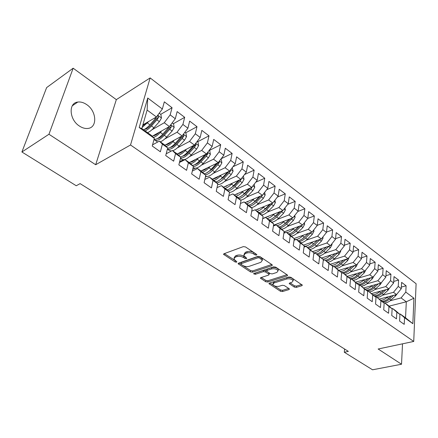 <?xml version="1.0" encoding="UTF-8"?>
<svg xmlns="http://www.w3.org/2000/svg" width="438" height="438" viewBox="0 0 438 438"><rect width="100%" height="100%" fill="white"/><g stroke="black" fill="none" stroke-linecap="round" stroke-linejoin="round"><path stroke-width="0.66" d="M256.558 255.13L256.876 254.686L256.608 254.374L245.477 246.922L243.314 246.621L223.993 253.744L223.583 254.341L235.107 261.979L236.564 262.187L236.859 261.776L233.859 259.088L235.206 257.172L236.799 256.602C239.071 255.989 241.316 256.307 243.544 257.555L244.968 258.491L246.441 258.699L246.747 258.272L243.774 255.573L245.176 253.586L246.808 253C249.129 252.376 251.407 252.699 253.64 253.969L255.064 254.916L256.558 255.13M86.713 104.616C83.691 102.541 80.723 101.693 77.811 102.059C68.213 102.859 69.22 119.683 79.388 126.029C82.322 127.967 85.18 128.772 87.95 128.433C97.625 127.589 96.667 111.099 86.713 104.616M294.303 287.093L296.318 287.383L301.842 285.718L302.335 285.133L290.859 277.303L288.801 277.008L269.419 283.118L268.976 283.676L280.479 291.265L282.461 291.549L288.932 289.606L289.403 289.042L289.075 288.669L284.333 285.571L282.318 285.28L279.099 286.271C276.137 286.737 274.035 286.134 272.803 284.465L274.013 282.964L286.77 278.962C289.775 278.475 291.9 279.072 293.142 280.763L291.856 282.34L289.704 283.003L289.228 283.583L294.303 287.093L294.473 285.811L296.488 286.102L301.667 284.536M348.358 351.375L80.116 183.626L76.261 185.756L21.9 151.991L48.952 134.252L95.681 164.737L130.529 144.983L413.735 341.443L378.142 348.993L401.52 364.241L372.546 369.792L344.301 352.251L348.358 351.375M271.878 265.702L272.348 265.083L271.982 264.667L260.03 256.668L257.9 256.367L238.551 263.156L238.13 263.742L250.459 271.889L252.507 272.184L271.878 265.702L272.036 264.7M253.668 273.58L273.624 266.868L275.716 267.164L287.257 274.889L287.12 275.885L287.596 275.283L287.257 274.889M287.12 275.885L267.738 282.028L265.724 281.743L260.457 278.174L260.895 277.604L268.653 275.086L269.107 274.5L268.746 274.095L265.45 271.932L263.386 271.642L255.321 274.308L253.629 273.81M130.529 144.983L150.152 77.92L416.1 283.725L413.735 341.443M139.196 127.524L147.737 98.013L162.361 109.013L156.426 116.957L147.124 110.075L141.824 128.553L139.196 127.524L154.329 138.375L152.238 146.024L160.374 151.783L162.399 144.157L167.705 147.956L165.728 155.572L173.651 161.179L175.561 153.59L180.724 157.291L178.857 164.863L186.572 170.322L188.378 162.777L193.41 166.385L191.647 173.913L199.164 179.23L200.861 171.723L205.767 175.244L204.108 182.734L211.428 187.913L213.032 180.445L217.812 183.872L216.246 191.324L223.385 196.372L224.891 188.953L229.556 192.293L228.083 199.701L235.042 204.623L236.46 197.242L241.009 200.5L239.624 207.864L246.413 212.671L247.744 205.329L252.184 208.51L250.881 215.835L257.506 220.522L258.759 213.224L263.085 216.328L261.864 223.604L268.33 228.182L269.507 220.927L273.734 223.955L272.589 231.193L278.897 235.66L279.997 228.45L284.125 231.406L283.058 238.601L289.217 242.964L290.246 235.792L294.281 238.683L293.279 245.838L299.296 250.098L300.26 242.97L304.196 245.795L303.266 252.901L309.146 257.068L310.038 249.983L313.893 252.742L313.022 259.811L318.771 263.879L319.603 256.838L323.364 259.531L322.56 266.556L328.182 270.536L328.949 263.539L332.634 266.173L331.884 273.159L337.38 277.046L338.092 270.087L341.695 272.671L341.005 279.608L346.376 283.413L347.033 276.498L350.559 279.022L349.924 285.921L355.18 289.644L355.782 282.767L359.231 285.242L358.651 292.097L363.792 295.738L364.345 288.905L367.717 291.325L367.186 298.141L372.223 301.705L372.727 294.916L376.028 297.282L375.547 304.054L380.474 307.542L380.929 300.796L384.164 303.112L383.732 309.847L388.555 313.263L388.966 306.556L392.136 308.823L391.742 315.519L396.472 318.864L396.839 312.195L399.938 314.418L399.593 321.07L404.225 324.35L404.548 317.725L400.244 314.002L405.539 317.802L406.305 301.787L401.082 297.928L390.247 300.725M160.719 114.356L172.063 107.721L164.327 101.835L162.361 109.013M172.063 107.721L170.163 114.876L175.299 118.736L169.418 126.566L152.2 136.245M173.3 123.74L184.688 117.329L177.149 111.597L175.299 118.736M184.688 117.329L182.898 124.452L187.897 128.214L182.077 135.933L164.918 145.213M185.575 132.889L196.996 126.692L189.649 121.102L187.897 128.214M196.996 126.692L195.304 133.782L200.177 137.45L194.417 145.06L177.27 153.99M197.543 141.808L208.997 135.824L201.83 130.371L200.177 137.45M208.997 135.824L207.398 142.881L212.151 146.456L206.451 153.957L189.249 162.586M209.222 150.519L220.703 144.726L213.711 139.41L212.151 146.456M220.703 144.726L219.192 151.751L223.829 155.238L218.184 162.64L200.943 170.979M221.146 158.753L232.118 153.415L225.302 148.23L223.829 155.238M232.118 153.415L230.7 160.407L235.222 163.807L229.632 171.105L212.359 179.169M232.989 166.719L243.26 161.89L236.608 156.831L235.222 163.807M243.26 161.89L241.924 168.849L246.337 172.167L240.807 179.372L223.5 187.168M244.519 174.543L254.139 170.168L247.645 165.225L246.337 172.167M254.139 170.168L252.879 177.089L257.194 180.33L251.713 187.437L234.385 194.976M255.743 182.213L264.76 178.25L258.42 173.426L257.194 180.33M264.76 178.25L263.577 185.137L267.788 188.302L262.362 195.315L245.017 202.608M266.676 189.736L275.135 186.145L268.943 181.431L267.788 188.302M275.135 186.145L274.029 192.994L278.141 196.087L272.764 203.013L255.409 210.065M277.336 197.116L285.275 193.853L279.22 189.249L278.141 196.087M285.275 193.853L284.235 200.67L288.248 203.692L282.926 210.53L262.729 218.469M287.733 204.354L295.179 201.392L289.261 196.892L288.248 203.692M295.179 201.392L294.205 208.17L298.13 211.121L292.858 217.872L273.531 225.231M297.873 211.455L304.864 208.756L299.077 204.36L298.13 211.121M304.864 208.756L303.956 215.501L307.794 218.387L302.565 225.055L284.059 231.877M307.772 218.414L314.331 215.961L308.675 211.658L307.794 218.387M314.331 215.961L313.482 222.668L317.238 225.488L312.059 232.08L294.068 238.496M317.26 225.302L323.589 223.008L318.059 218.797L317.238 225.488M323.589 223.008L322.801 229.676L326.474 232.436L321.344 238.945L303.457 245.127M326.518 232.052L332.65 229.901L327.235 225.784L326.474 232.436M332.65 229.901L331.916 236.531L335.508 239.236L330.427 245.663L312.639 251.62M335.568 238.666L341.514 236.64L336.214 232.616L335.508 239.236M341.514 236.64L340.835 243.238L344.35 245.882L339.313 252.239L321.623 257.982M344.421 245.149L350.186 243.243L345.002 239.301L344.35 245.882M350.186 243.243L349.562 249.802L353.006 252.392L348.013 258.672L330.416 264.213M353.088 251.5L358.678 249.704L353.603 245.844L353.006 252.392M358.678 249.704L358.109 256.23L361.476 258.759L356.527 264.968L339.028 270.312M361.564 257.719L366.995 256.027L362.029 252.25L361.476 258.759M366.995 256.027L366.469 262.521L369.771 265.001L364.865 271.138L347.46 276.29M369.858 263.824L375.136 262.225L370.274 258.524L369.771 265.001M375.136 262.225L374.66 268.68L377.89 271.111L373.028 277.177L355.716 282.154M377.983 269.803L383.119 268.297L378.35 264.667L377.89 271.111M383.119 268.297L382.686 274.714L385.845 277.095L381.027 283.09L363.808 287.897M385.938 275.666L390.931 274.243L386.261 270.689L385.845 277.095M390.931 274.243L390.543 280.627L393.642 282.953L388.867 288.888L371.725 293.537M393.735 281.415L398.591 280.068L394.014 276.586L393.642 282.953M398.591 280.068L398.246 286.419L401.285 288.702L396.549 294.571L379.439 299.072M401.367 287.06L406.103 285.784L401.613 282.368L401.285 288.702M406.103 285.784L405.796 292.097L413.926 298.212L412.853 323.677L404.548 317.725M391.922 308.642L392.552 308.483L395.651 310.706L399.938 314.418M396.839 312.195L392.552 308.483M389.059 306.157L406.305 301.787L413.926 298.212M405.796 292.097L401.082 297.928M384.055 303.019L384.706 302.85L387.865 305.116L392.136 308.823M388.966 306.556L384.706 302.85M396.549 294.571L393.494 292.31L382.604 295.212M398.246 286.419L393.494 292.31M376.023 297.276L376.691 297.101L384.164 303.112M380.929 300.796L376.691 297.101M388.867 288.888L385.752 286.583L374.813 289.584M390.543 280.627L385.752 286.583M367.706 291.451L368.511 291.232L376.028 297.282M372.727 294.916L368.511 291.232M381.027 283.09L377.846 280.742L366.863 283.846M382.686 274.714L377.846 280.742M359.209 285.505L360.156 285.237L367.717 291.325M364.345 288.905L360.156 285.237M373.028 277.177L369.781 274.774L358.744 277.988M374.66 268.68L369.781 274.774M350.52 279.439L351.626 279.11L359.231 285.242M355.782 282.767L351.626 279.11M364.865 271.138L361.553 268.686L350.46 272.009M366.469 262.521L361.553 268.686M341.656 273.235L342.91 272.858L350.559 279.022M347.033 276.498L342.91 272.858M356.527 264.968L353.143 262.466L342.001 265.91M358.109 256.23L353.143 262.466M332.551 266.917L334.002 266.463L341.695 272.671M338.092 270.087L334.002 266.463L337.167 265.439L340.233 263.211L338.596 262.023C336.329 264.13 334.024 265.242 331.697 265.346M348.013 258.672L344.553 256.115L333.362 259.685M349.562 249.802L344.553 256.115M323.26 260.457L324.897 259.931L332.634 266.173M328.949 263.539L324.897 259.931M339.313 252.239L335.782 249.627L324.536 253.323M340.835 243.238L335.782 249.627M313.772 253.854L315.59 253.252L323.364 259.531M319.603 256.838L315.59 253.252M330.427 245.663L326.819 242.991L315.513 246.829M331.916 236.531L326.819 242.991M304.021 247.12L306.069 246.419L313.893 252.742M310.038 249.983L306.069 246.419M321.344 238.945L317.654 236.219L306.299 240.194M322.801 229.676L317.654 236.219M294.062 240.238L296.329 239.433L300.254 242.247L304.196 245.795M300.26 242.97L296.329 239.433M312.059 232.08L308.286 229.288L296.876 233.41M313.482 222.668L308.286 229.288M283.857 233.202L286.37 232.282L290.383 235.162L294.281 238.683M290.246 235.792L286.37 232.282M302.565 225.055L298.711 222.203L287.24 226.484M303.956 215.501L298.711 222.203M273.405 226.013L276.17 224.962L280.282 227.913L284.125 231.406M279.997 228.45L276.17 224.962M292.858 217.872L288.916 214.954L277.385 219.4M294.205 208.17L288.916 214.954M262.696 218.671L265.735 217.472L269.939 220.489L273.734 223.955M269.507 220.927L265.735 217.472M282.926 210.53L278.891 207.541L267.306 212.156M284.235 200.67L278.891 207.541M251.713 211.16L255.047 209.802L259.351 212.895L263.085 216.328M258.759 213.224L255.047 209.802M260.062 213.547C262.22 213.114 264.388 211.817 266.561 209.643L272.764 203.013L268.631 199.952L256.986 204.754M274.029 192.994L268.631 199.952M240.446 203.489L244.097 201.945L248.51 205.115L252.184 208.51M247.744 205.329L244.097 201.945M262.362 195.315L258.13 192.189L246.424 197.177M263.577 185.137L258.13 192.189M228.888 195.644L232.879 193.897L237.401 197.144L241.009 200.5M236.46 197.242L232.879 193.897M251.713 187.437L247.382 184.234L235.606 189.43M252.879 177.089L247.382 184.234M217.024 187.628L221.387 185.646L226.019 188.975L229.556 192.293M224.891 188.953L221.387 185.646M240.807 179.372L236.372 176.092L224.524 181.502M241.924 168.849L236.372 176.092M204.836 179.432L209.599 177.193L214.352 180.598L217.812 183.872M213.032 180.445L209.599 177.193M229.632 171.105L225.088 167.743L213.169 173.388M206.637 176.481L205.356 177.083M230.7 160.407L225.088 167.743M192.315 171.055L197.516 168.515L202.383 172.014L205.767 175.244M200.861 171.723L197.516 168.515M218.184 162.64L213.525 159.191L201.529 165.082M195.151 168.214L192.704 169.413M219.192 151.751L213.525 159.191M179.443 162.503L185.115 159.618L190.114 163.204L193.41 166.385M188.378 162.777L185.115 159.618M206.451 153.957L201.677 150.426L189.594 156.574M183.385 159.739L179.657 161.638M207.398 142.881L201.677 150.426M166.199 153.76L172.391 150.486L177.521 154.171L180.724 157.291M175.561 153.59L172.391 150.486M194.417 145.06L189.523 141.436L177.346 147.869M195.304 133.782L189.523 141.436M152.561 144.841L159.328 141.118L164.595 144.896L167.705 147.956M162.399 144.157L159.328 141.118M182.077 135.933L177.056 132.216L164.781 138.956M182.898 124.452L177.056 132.216M141.824 128.553L151.324 135.369L154.329 138.375M169.418 126.566L164.261 122.749L151.871 129.823M170.163 114.876L164.261 122.749M401.52 364.241L402.522 343.825M95.681 164.737L116.333 99.634L73.151 68.208L48.952 134.252M73.151 68.208L46.631 87.595L21.9 151.991M116.333 99.634L150.152 77.92M344.596 349.02L344.301 352.251M399.631 314.15L400.244 314.002M156.426 116.957L142.881 124.874M147.737 98.013L147.124 110.075M405.539 317.802L412.853 323.677M255.743 253.794L253.865 252.638C251.636 251.368 249.359 251.045 247.037 251.675L246.808 253M243.988 254.363L245.411 252.266L247.037 251.675M234.078 257.905L235.447 255.863L237.035 255.288C239.307 254.675 241.552 254.993 243.774 256.241L245.526 257.336M224.398 253.597L235.496 260.763M238.956 263.014L250.678 270.602L252.726 270.892L271.741 264.503M259.619 257.96L258.13 257.747L241.141 263.681L240.845 264.092L242.603 265.357C244.776 266.567 246.988 266.879 249.233 266.304L260.851 262.324L262.307 260.331L259.619 257.96L259.838 256.635L258.354 256.427L258.13 257.747M240.889 263.84L241.376 262.378L258.354 256.427M262.28 260.249L262.526 259.011L261.316 257.626L261.103 258.946M259.838 256.635L261.316 257.626M286.961 274.692L267.936 280.753L267.738 282.028M261.305 277.473L265.921 280.462L267.936 280.753M269.255 273.536L268.948 272.803L265.658 270.635L263.594 270.345L255.535 273.022L255.321 274.308M254.943 273.077L255.535 273.022M276.849 272.425L278.103 270.804C276.811 269.036 274.637 268.406 271.582 268.927L267.049 270.427L266.594 271.023L266.956 271.434L270.251 273.608L272.31 273.898L276.849 272.425M278.01 270.585L278.3 269.496C277.008 267.722 274.834 267.098 271.784 267.623L271.582 268.927M266.643 270.689L267.251 269.129L271.784 267.623M290.065 282.893L294.473 285.811M293.033 280.512L293.323 279.466C292.075 277.774 289.956 277.177 286.95 277.665L286.77 278.962M272.923 283.649L274.204 281.683L286.95 277.665M269.83 282.986L280.659 290L282.641 290.285L288.73 288.445M146.248 122.903L142.624 125.761M148.898 121.353L142.131 127.474M159.208 113.234L160.888 114.482L161.458 118.052L159.366 121.654L153.93 127.754C151.685 130.234 149.555 131.865 147.546 132.659M144.545 124.458L144.206 124.096M157.05 116.147L155.353 118.698L149.905 124.825C147.655 127.316 145.531 128.969 143.522 129.768M145.082 130.891C147.091 130.091 149.221 128.449 151.466 125.958L156.913 119.848L158.605 117.296L157.587 115.687L157.231 115.873M158.605 117.296L157.023 118.222L151.094 124.978C148.542 127.759 146.303 129.232 144.376 129.385M159.054 132.391C156.744 134.63 154.751 135.747 153.076 135.753M161.737 130.885L160.357 132.424C157.872 135.145 155.556 136.82 153.404 137.45M172.172 122.897L173.579 123.949L174.16 127.48L172.107 131.044L166.697 137.034C164.469 139.476 162.339 141.069 160.308 141.819M157.669 142.032L154.915 140.176M157.275 133.951L157.078 133.502M169.347 126.609L162.777 134.181C159.366 137.833 156.47 139.536 154.077 139.306M154.899 134.729L154.877 135.375M154.045 139.426L154.307 139.738C156.547 141.364 159.875 139.881 164.299 135.293L169.709 129.281L171.378 126.763L170.475 125.175M171.378 126.763L169.791 127.655L163.9 134.296C161.485 136.908 159.317 138.331 157.395 138.567M171.543 141.627C169.314 143.724 167.371 144.775 165.712 144.781M174.264 140.16L172.961 141.589C170.563 144.19 168.296 145.805 166.166 146.44M184.803 132.314L185.958 133.174L186.539 136.672L184.518 140.198L179.147 146.089C176.93 148.482 174.8 150.037 172.758 150.749M171.335 151.05L169.084 150.316L167.404 149.112C169.834 149.96 172.966 148.389 176.804 144.387L182.186 138.474L183.834 135.994L183.183 134.466M169.621 143.237L169.511 142.728M181.65 136.163L175.32 143.308C172.501 146.33 169.933 147.995 167.617 148.301M167.256 143.949L167.458 144.436M183.834 135.994L182.241 136.853L176.388 143.385C174.105 145.832 172.008 147.206 170.103 147.507M183.725 150.628C181.573 152.594 179.679 153.585 178.036 153.59M186.478 149.194L185.258 150.53C182.931 153.021 180.708 154.581 178.594 155.216M197.116 141.496L198.025 142.169L198.611 145.635L196.624 149.123L191.286 154.915C186.911 159.328 183.538 160.675 181.173 158.961L180.445 158.441M181.622 152.304L181.578 151.745M193.645 145.46L187.557 152.2C185.017 154.904 182.635 156.497 180.407 156.979M179.323 152.917L179.728 153.273M180.533 158.08C182.98 158.217 185.8 156.607 189.002 153.251L194.346 147.442L195.972 144.989L195.534 143.587M195.972 144.989L194.379 145.821L188.559 152.243C186.407 154.532 184.393 155.862 182.515 156.224M179.328 153.404L179.323 152.982M195.616 159.394C193.536 161.25 191.68 162.175 190.059 162.186M198.398 157.998L197.242 159.246C194.987 161.644 192.808 163.155 190.711 163.779M209.123 150.442L209.797 150.94L210.388 154.373L208.433 157.828L203.128 163.522C198.929 167.732 195.594 169.073 193.136 167.551M193.317 161.129L193.306 160.554M205.34 154.515L199.487 160.877C197.04 163.462 194.707 165.006 192.496 165.504M193.361 166.593C195.687 166.298 198.2 164.732 200.9 161.901L206.21 156.191L207.815 153.765L207.546 152.517M207.815 153.765L206.216 154.565L200.44 160.888C198.409 163.029 196.476 164.305 194.642 164.715M191.138 162.06L191.11 161.655M207.218 167.946C205.203 169.692 203.391 170.563 201.787 170.574M210.032 166.582L208.942 167.749C206.741 170.059 204.601 171.526 202.52 172.145M220.829 159.169L221.278 159.503L221.874 162.903L219.953 166.32L214.68 171.926C211.143 175.501 208.094 176.957 205.537 176.284M204.749 169.709L204.738 169.145M216.739 163.341L211.132 169.342C208.756 171.827 206.473 173.317 204.278 173.82M205.373 174.861C207.628 174.45 210.01 172.944 212.507 170.344L217.785 164.721L219.372 162.328L219.235 161.261M219.372 162.328L217.768 163.1L212.025 169.32L206.49 172.999M202.668 170.491L202.635 170.163M218.546 176.284C216.591 177.927 214.823 178.753 213.24 178.759M221.387 174.954L220.358 176.049C218.184 178.31 216.054 179.733 213.974 180.33M232.255 167.688L233.087 171.225L231.198 174.609L225.959 180.122C222.937 183.194 220.172 184.661 217.675 184.535M215.918 178.063L215.901 177.516M227.853 171.937L222.493 177.604C220.188 179.996 217.943 181.441 215.775 181.945M216.848 182.964C219.088 182.542 221.42 181.08 223.84 178.584L229.085 173.048L230.645 170.683L230.623 169.818M230.645 170.683L229.041 171.433L223.336 177.554L218.075 181.075M229.605 184.414L224.415 186.752M232.479 183.122L231.499 184.152C229.342 186.374 227.218 187.771 225.127 188.329M243.397 175.994L244.037 179.356L242.176 182.701L236.969 188.132C234.368 190.771 231.888 192.205 229.528 192.43M226.835 186.194L226.813 185.674M238.699 180.319L233.585 185.668C231.341 187.973 229.14 189.38 226.988 189.884M228.045 190.875C230.262 190.442 232.551 189.03 234.899 186.621L240.112 181.179L241.705 178.206M239.893 179.783L234.379 185.592L229.403 188.953M240.413 192.353L235.337 194.565M243.314 191.094L242.378 192.063C240.232 194.253 238.113 195.611 236.011 196.147M254.171 184.25L254.73 187.289L252.896 190.601L247.727 195.95C245.275 198.419 242.898 199.81 240.593 200.117M237.506 194.122L237.484 193.629M249.293 188.493L244.42 193.547C242.23 195.775 240.068 197.138 237.933 197.637M238.973 198.606C241.174 198.173 243.413 196.799 245.702 194.477L250.881 189.117L252.48 186.446M250.41 188.006L245.165 193.443L240.489 196.64M250.969 200.106L246.003 202.197M253.898 198.874L253.011 199.788C250.875 201.945 248.757 203.276 246.649 203.779M264.667 192.337L265.171 195.041L263.369 198.321L258.228 203.588C255.847 205.969 253.52 207.322 251.237 207.639M247.946 201.847L247.913 201.392M259.657 196.454L254.998 201.239C252.863 203.396 250.733 204.721 248.62 205.214M249.644 206.161C251.823 205.729 254.024 204.393 256.252 202.148L261.398 196.87L262.882 194.647M260.637 196.043L255.704 201.108L251.33 204.135M261.289 207.678L256.427 209.654M264.24 206.479L263.391 207.338C261.272 209.463 259.159 210.76 257.046 211.236M274.927 200.226L275.376 202.619L273.602 205.865L268.494 211.05C266.178 213.35 263.89 214.664 261.634 214.992M258.152 209.386L258.119 208.964M269.792 204.218L265.34 208.756C263.222 210.87 261.108 212.167 258.995 212.638M270.646 203.873L265.997 208.603L261.946 211.444M271.374 215.069L266.611 216.941M274.347 213.903L273.542 214.719C271.434 216.81 269.321 218.08 267.207 218.529M284.952 207.93L285.352 210.021L283.6 213.235L278.53 218.343C276.269 220.571 274.018 221.847 271.784 222.181M268.133 216.739L268.1 216.361M279.712 211.795L275.442 216.104C273.339 218.184 271.226 219.449 269.113 219.898M270.241 220.768C272.381 220.341 274.511 219.077 276.641 216.974L282.685 210.623M280.44 211.505L276.06 215.929L272.343 218.578M281.234 222.296L276.575 224.07M284.235 221.157L283.463 221.929C281.366 223.988 279.258 225.231 277.139 225.658M274.582 225.57L273.69 225.17M294.752 215.452L295.103 217.259L293.378 220.445L288.335 225.477C286.129 227.634 283.923 228.877 281.711 229.211M277.9 223.922L277.862 223.583M289.414 219.186L285.319 223.281C283.227 225.335 281.125 226.572 279.001 226.994M280.172 227.837C282.296 227.415 284.399 226.183 286.49 224.136L292.376 218.058M290.033 218.951L285.899 223.084L282.532 225.537M290.881 229.364L286.315 231.045M293.898 228.247L293.159 228.986C291.078 231.012 288.976 232.228 286.852 232.627M285.226 232.698L283.977 232.403M304.333 222.8L304.634 224.338L302.937 227.492L297.928 232.452C295.77 234.544 293.597 235.754 291.407 236.087M287.454 230.941L287.421 230.634M298.913 226.402L294.977 230.306C292.902 232.326 290.799 233.536 288.675 233.936M289.819 234.757C291.949 234.363 294.046 233.158 296.126 231.138L301.853 225.318M299.422 226.216L295.519 230.087L292.518 232.321M300.315 236.268L295.842 237.867M303.353 235.184L302.647 235.879C300.577 237.878 298.481 239.071 296.356 239.449M296.236 239.466L294.177 239.411M313.707 229.977L313.964 231.264L312.289 234.385L307.312 239.274C305.204 241.305 303.063 242.488 300.895 242.822M308.204 233.454L304.426 237.177C302.362 239.17 300.265 240.352 298.136 240.725M294.511 240.079L294.128 239.783M299.258 241.53C301.388 241.157 303.485 239.98 305.543 237.987L311.122 232.414M308.615 233.306L302.313 238.929M309.546 243.024L305.16 244.541M312.606 241.968L311.927 242.63C309.272 245.132 306.677 246.315 304.147 246.172M322.877 236.996L323.085 238.037L321.437 241.13L316.493 245.948C314.424 247.924 312.316 249.074 310.17 249.408M317.304 240.342L313.668 243.895C311.615 245.86 309.524 247.016 307.394 247.371M304.339 247.016L304.054 246.873M308.489 248.16C310.624 247.809 312.716 246.654 314.763 244.694L320.178 239.345M317.621 240.232L311.927 245.368M318.579 249.633L314.287 251.073M321.662 248.598L321.01 249.233C318.623 251.478 316.241 252.638 313.86 252.715M331.851 243.862L332.015 244.661L330.389 247.727L325.478 252.48C323.441 254.407 321.355 255.535 319.225 255.858M326.217 247.076L322.713 250.47C320.671 252.408 318.585 253.542 316.455 253.87M314.09 253.75L313.778 253.651M317.528 254.642C319.663 254.314 321.749 253.186 323.786 251.253L329.042 246.129M326.447 246.999L321.372 251.631M327.427 256.099L323.211 257.462M330.52 255.091L329.896 255.693C327.575 257.873 325.231 259.006 322.872 259.093M340.638 250.569L340.753 251.149L339.154 254.188L334.271 258.874C332.25 260.774 330.17 261.88 328.035 262.181M334.939 253.657L331.566 256.909C329.54 258.814 327.46 259.926 325.325 260.238M323.863 260.265L323.293 260.177M326.376 260.993C328.511 260.681 330.591 259.575 332.612 257.67L337.709 252.759M335.086 253.607L330.668 257.703M336.088 262.428L331.955 263.725M339.198 261.448L338.596 262.023M349.234 257.133L347.728 260.511L342.467 265.516L339.362 267.58L336.663 268.374M333.98 266.474L332.595 266.49M335.037 267.207L337.282 266.605L339.543 265.362L346.19 259.241M343.556 260.073L339.833 263.572M343.491 260.095L340.233 263.211M344.569 268.62L340.518 269.857M347.695 267.667L347.115 268.215C344.898 270.268 342.636 271.346 340.326 271.461M357.654 263.556L356.132 266.704L350.898 271.642L348.265 273.449L345.111 274.44M351.862 266.392L348.714 269.375C346.381 271.522 344.022 272.6 341.629 272.611M343.518 273.296L345.763 272.715L348.018 271.494L354.49 265.592M352.875 274.686L348.905 275.863M356.017 273.755L355.464 274.281C353.291 276.274 351.062 277.336 348.779 277.457M365.894 269.852L364.361 272.77L358.744 277.988L356.083 279.636L353.389 280.38M360.069 272.556L357.03 275.42C354.747 277.506 352.426 278.557 350.061 278.584M350.531 279.269L351.008 279.296M351.829 279.258L354.068 278.699L356.318 277.5L362.62 271.801M361.016 280.632L357.118 281.749M364.175 279.723L363.633 280.227C361.509 282.165 359.313 283.2 357.058 283.331M373.893 276.099L372.42 278.71L366.836 283.862L364.192 285.477L361.498 286.2M368.112 278.59L365.172 281.344C362.938 283.364 360.655 284.399 358.317 284.437M359.1 285.127C361.492 285.154 363.836 284.125 366.135 282.045L370.592 277.878M368.993 286.452L365.172 287.52M372.163 285.565L371.643 286.047C369.557 287.941 367.4 288.954 365.161 289.085M381.706 282.247L380.315 284.53L374.769 289.617L372.136 291.204L369.448 291.905M375.996 284.497L373.149 287.142C370.964 289.113 368.719 290.12 366.403 290.175M367.175 290.848C369.541 290.859 371.846 289.852 374.096 287.832L378.41 283.824M376.811 292.157L373.061 293.17M379.992 291.292L379.494 291.757C377.446 293.602 375.317 294.593 373.105 294.73M389.333 288.314L388.057 290.235L382.544 295.256L379.921 296.822L377.238 297.495M383.721 290.285L380.967 292.825C378.826 294.747 376.614 295.732 374.326 295.792M375.087 296.46C377.425 296.455 379.697 295.469 381.892 293.504L386.075 289.644M384.471 297.747L380.797 298.716M387.668 296.909L387.187 297.347C385.177 299.149 383.075 300.118 380.885 300.26M396.746 294.325L395.645 295.831L389.749 301.098L387.553 302.324L384.876 302.976M391.304 295.951L388.632 298.398C386.535 300.271 384.356 301.24 382.089 301.306M382.839 301.957C385.15 301.946 387.384 300.977 389.541 299.061L393.592 295.349M253.865 252.638L253.64 253.969M245.411 252.266L245.176 253.586M245.198 257.177L244.968 258.491M243.774 256.241L243.544 257.555M237.035 255.288L236.799 256.602M235.447 255.863L235.206 257.172M235.348 260.676L235.107 261.979M224.229 253.657L224.004 254.812M255.288 253.591L255.064 254.916M252.726 270.892L252.507 272.184M250.678 270.602L250.459 271.889M238.726 263.096L238.524 264.185M241.376 262.378L241.141 263.681M265.921 280.462L265.724 281.743M260.982 277.577L260.824 278.579M268.948 272.803L268.746 274.095M265.658 270.635L265.45 271.932M263.594 270.345L263.386 271.642M267.251 269.129L267.049 270.427M289.693 283.008L289.562 283.961M274.204 281.683L274.013 282.964M289.064 288.664L288.932 289.606M282.641 290.285L282.461 291.549M280.659 290L280.479 291.265M269.474 283.101L269.326 284.065M301.968 284.738L301.842 285.718M296.488 286.102L296.318 287.383M161.447 117.964L157.729 115.205M149.905 124.825L147.42 123.018M143.281 124.638L143.806 125.016M153.93 127.754L151.466 125.958M155.353 118.698L154.51 118.074M159.366 121.654L156.913 119.848M174.143 127.392L170.71 124.846M162.777 134.181L160.357 132.424M156.218 133.984L156.727 134.351M166.697 137.034L164.299 135.293M168.192 128.159L167.497 127.65M172.107 131.044L169.709 129.281M186.522 136.585L183.358 134.236M175.32 143.308L172.961 141.589M168.827 143.095L169.314 143.45M179.147 146.089L176.804 144.387M180.702 137.384L180.149 136.974M184.518 140.198L182.186 138.474M198.595 145.547L195.687 143.385M187.557 152.2L185.258 150.53M181.124 151.981L181.595 152.32M191.286 154.915L189.002 153.251M192.906 146.38L192.485 146.068M196.624 149.123L194.346 147.442M210.371 154.286L207.705 152.309M199.487 160.877L197.242 159.246M191.264 161.578L191.702 161.896M203.128 163.522L200.9 161.901M204.803 155.151L204.508 154.932M208.433 157.828L206.21 156.191M221.858 162.816L219.427 161.009M211.132 169.342L208.942 167.749M202.958 170.004L203.38 170.305M214.68 171.926L212.507 170.344M219.953 166.32L217.785 164.721M233.076 171.143L230.864 169.501M222.493 177.604L220.358 176.049M214.379 178.228L214.784 178.518M225.959 180.122L223.84 178.584M231.198 174.609L229.085 173.048M244.021 179.268L242.022 177.784M233.585 185.668L231.499 184.152M225.526 186.254L225.915 186.533M236.969 188.132L234.899 186.621M242.176 182.701L240.112 181.179M240.982 179.142L241.656 178.835M254.713 187.207L252.918 185.876M244.42 193.547L242.378 192.063M236.411 194.094L236.783 194.362M247.727 195.95L245.702 194.477M252.896 190.601L250.881 189.117M252.096 186.938L252.408 186.802M265.154 194.959L263.556 193.771M254.998 201.239L253.011 199.788M247.048 201.754L247.404 202.011M258.228 203.588L256.252 202.148M263.369 198.321L261.398 196.87M275.36 202.537L273.947 201.485M265.34 208.756L263.391 207.338M257.44 209.238L257.785 209.49M268.494 211.05L266.561 209.643M273.602 205.865L271.675 204.447M285.335 209.939L284.098 209.025M275.442 216.104L273.542 214.719M267.602 216.553L267.93 216.794M278.53 218.343L276.641 216.974M283.6 213.235L281.722 211.85M295.086 217.182L294.018 216.388M285.319 223.281L283.463 221.929M277.533 223.709L277.845 223.933M288.335 225.477L286.49 224.136M293.378 220.445L291.538 219.088M304.618 224.261L303.715 223.588M294.977 230.306L293.159 228.986M297.928 232.452L296.126 231.138M302.937 227.492L301.141 226.167M313.947 231.182L313.197 230.629M304.426 237.177L302.647 235.879M307.312 239.274L305.543 237.987M312.289 234.385L310.531 233.087M323.069 237.954L322.472 237.511M313.668 243.895L311.927 242.63M316.493 245.948L314.763 244.694M321.437 241.13L319.713 239.86M331.999 244.585L331.544 244.251M322.713 250.47L321.01 249.233M325.478 252.48L323.786 251.253M330.389 247.727L328.703 246.484M340.737 251.073L340.425 250.837M331.566 256.909L329.896 255.693M334.271 258.874L332.612 257.67M339.154 254.188L337.501 252.972M342.877 265.132L341.257 263.955M347.728 260.511L346.113 259.318M348.714 269.375L347.115 268.215M351.309 271.264L349.721 270.109M356.132 266.704L354.583 265.565M357.03 275.42L355.464 274.281M359.571 277.27L358.016 276.137M364.361 272.77L362.927 271.713M365.172 281.344L363.633 280.227M367.663 283.151L366.135 282.045M372.42 278.71L371.095 277.73M373.149 287.142L371.643 286.047M375.59 288.916L374.096 287.832M380.315 284.53L379.094 283.632M380.967 292.825L379.494 291.757M383.36 294.566L381.892 293.504M388.057 290.235L386.94 289.414M388.632 298.398L387.187 297.347M390.975 300.107L389.541 299.061M395.645 295.831L394.622 295.075M72.275 105.799L77.811 102.059M223.659 253.963L223.583 254.341M238.195 263.386L238.13 263.742M262.526 259.011L262.307 260.331M260.511 277.851L260.457 278.174M269.304 273.208L269.107 274.5M278.3 269.496L278.103 270.804M289.272 283.276L289.228 283.583M293.323 279.466L293.142 280.763M269.02 283.37L268.976 283.676M157.209 115.911L157.587 115.687M273.838 225.258L274.385 225.647M283.966 232.501L284.58 232.939"/></g></svg>
